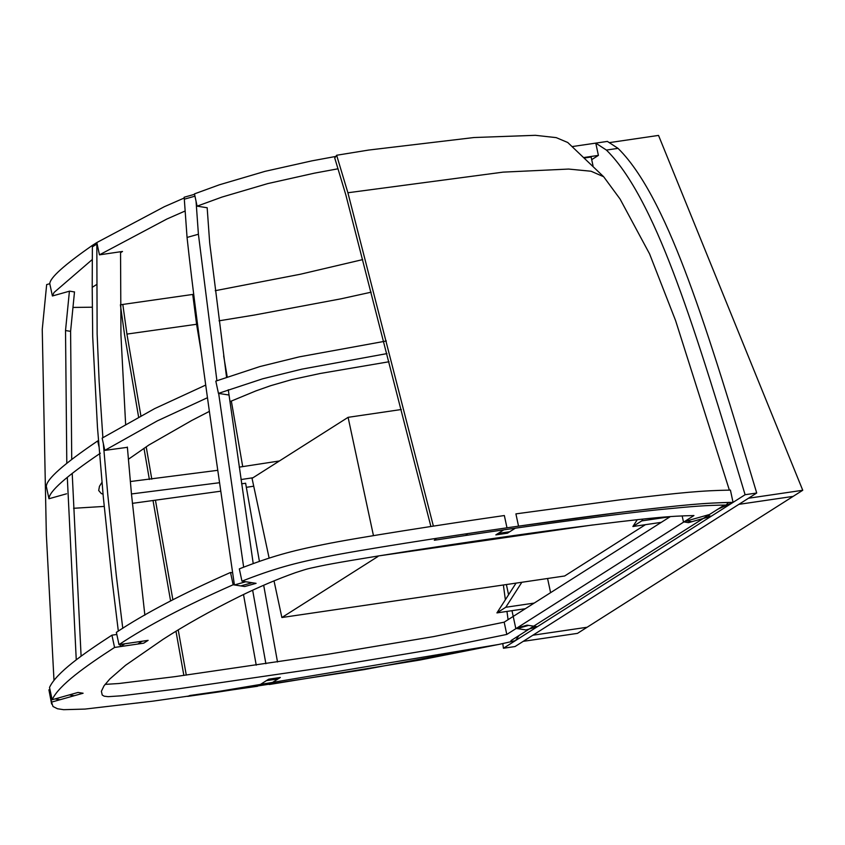<?xml version="1.0" encoding="UTF-8"?>
<svg xmlns="http://www.w3.org/2000/svg" width="845" height="845" viewBox="0 0 845 845"><rect width="100%" height="100%" fill="white"/><g stroke="black" fill="none" stroke-linecap="round" stroke-linejoin="round"><path stroke-width="1.27" d="M401.301 409.519L348.098 417.335L252.042 478.354L269.132 558.112M592.715 524.956L377.831 556.031M373.458 535.624L348.098 417.335M274.012 580.853L281.871 617.526L564.661 575.984L645.432 524.682M281.871 617.526L377.937 556.506M584.37 157.455L598.397 155.395L591.701 159.652M606.404 150.072L618.022 148.361C645.464 175.211 669.187 228.203 688.02 278.818C709.663 336.648 733.671 416.205 756.719 493.015L745.1 494.726C722.053 417.905 698.033 338.349 676.391 280.519C657.568 229.914 633.845 176.911 606.404 150.072L595.767 143.122L598.397 155.395M618.022 148.361L607.386 141.411L572.424 146.544M184.221 198.005L164.257 206.74L96.826 242.557L99.467 254.841L122.525 251.451L120.539 252.718M185.182 210.975L166.898 219.013L99.467 254.841M335.824 156.431L311.889 160.856L265.077 171.334L219.299 184.823L194.466 193.875L197.096 206.148L207.162 207.754M338.084 168.778L314.52 173.14L267.707 183.608L221.929 197.096L197.096 206.148M215.232 290.691L300.292 274.255L362.695 259.605M120.412 304.781L193.716 294.303M73.029 307.432L92.158 307.21M92.401 245.377C64.178 265.024 49.971 277.804 49.781 283.709L52.411 295.982L69.639 291.134L74.497 291.979M92.211 259.584L54.069 292.454L52.411 295.982M100.365 453.205C66.079 476.432 48.957 491.621 48.968 498.751L46.338 486.466C46.317 479.337 63.449 464.158 97.724 440.921L98.474 440.815M207.469 397.71L157.297 420.894L104.791 450.385L102.16 438.111L154.667 408.61L205.715 385.066M386.978 353.601L301.834 369.149L262.605 378.813L218.443 393.39L215.813 381.106L259.964 366.54L299.204 356.875L386.345 341M130.31 481.534L217.767 470.306M239.219 467.148L279.389 460.979M252.993 477.752L241.005 479.548M219.563 482.706L131.461 493.955M103.037 494.209L101.252 493.512L98.696 490.522L99.467 486.297L101.949 482.379M128.366 459.289L148.931 444.988L191.794 420.451L209.38 411.378M229.924 401.65L255.866 390.918L270.601 385.711L291.683 379.637L320.149 373.49L389.07 361.745M246.339 487.333L253.722 486.192M241.617 483.794L245.62 483.266M73.578 508.289L104.21 506.419M132.369 503.356L220.788 491.188M48.968 498.751L66.554 493.797M97.724 440.921L98.907 446.424M104.791 450.385L127.384 447.322M218.443 393.39L228.488 394.942M506.799 634.437L436.231 648.875L329.613 666.705L177.397 688.96L121.458 695.794L108.16 696.671L104.167 696.185L102.224 695.034L101.389 691.284L104.009 685.844L109.787 679.021L125.514 665.321L163.254 639.211C185.013 625.163 210.416 610.914 239.441 596.486C258.982 586.905 277.688 578.962 295.56 572.635C308.847 568.336 306.143 569.139 320.297 566.076C332.719 563.414 362.442 558.397 409.498 551.024C464.201 542.553 516.253 535.033 565.664 528.452C652.847 517.224 670.349 516.084 693.946 515.556L506.799 634.437L504.169 622.163L670.317 516.612M105.065 684.387L118.828 683.52L174.767 676.676L326.983 654.421L433.601 636.602L504.169 622.163M241.955 581.159L239.325 568.875C270.685 556.591 291.356 550.845 324.364 544.36C354.266 538.17 444.354 524.143 504.349 515.534L506.989 527.819C446.984 536.427 356.896 550.454 326.994 556.633C293.986 563.119 273.315 568.875 241.955 581.159L252.116 582.733L240.772 585.923L233.146 584.751C185.171 605.949 147.114 625.913 118.997 644.629L142.224 641.218L137.798 644.038L114.561 647.45L111.931 635.176L116.811 634.458M118.997 644.629L116.367 632.356C144.484 613.628 182.541 593.665 230.516 572.466L232.66 572.804M114.561 647.45C86.074 665.902 58.865 685.041 52.147 699.734L49.517 687.45C56.235 672.757 83.433 653.618 111.931 635.176M52.147 699.734L69.174 694.939L74.254 695.72L51.545 702.121L48.915 689.837L49.961 689.541M51.545 702.121L53.003 706.504L57.471 708.754L63.607 709.684L85.007 709.082L153.008 701.139L257.567 686.267M51.63 704.043L48.915 689.837M258.75 685.506L266.428 680.626L278.047 678.926L270.442 683.763M269.259 684.513L419.712 660.072L499.205 644.344M527.428 630.169L517.267 628.595L528.621 625.395L533.702 626.177L703.198 518.503L691.854 521.703L686.763 520.921L709.473 514.52L717.901 509.165L733.048 502.384L515.482 640.594L511.109 641.63L515.482 640.594L518.999 635.524L527.428 630.169L527.301 629.557M733.048 502.384L730.418 490.1C701.582 490.66 684.64 492.149 620.283 499.796L515.904 513.876L518.534 526.15L622.913 512.07C687.27 504.433 704.212 502.944 733.048 502.384L728.506 502.426L726.214 505.025C705.395 505.373 694.273 506.208 661.783 509.398C624.064 513.084 538.413 524.47 465.701 535.466L434.33 540.251L436.432 538.339L467.718 533.596C521.576 525.505 585.532 516.601 628.152 511.426C685.168 504.687 703.272 503.176 728.506 502.426M509.736 531.737L515.323 528.199L507.454 533.195L495.835 534.896L503.768 529.857L498.117 533.448L509.736 531.737M233.146 584.751L230.516 572.466M74.508 291.884L70.6 331.335L71.73 459.395M72.205 473.348L81.099 656.216M83.106 693.227L60.069 699.723L54.988 698.931L78.025 692.446L83.106 693.227M49.781 283.709L46.665 284.585L42.25 329.423L46.338 534.621L53.985 680.236M70.6 331.335L65.519 330.553L69.417 291.198M76.261 659.871L67.294 477.288M66.797 463.261L65.519 330.553M96.626 284.533L92.2 287.342L92.39 245.377L96.826 242.557L97.133 333.912L99.161 381.813L102.879 437.678M103.343 443.604L107.78 494.631L116.304 575.572L122.778 628.353M124.817 643.784L148.139 640.352L143.703 643.172L120.381 646.594L124.817 643.784M144.865 615.16L131.493 494.283L127.363 447.068M125.63 424.348L120.951 335.264L120.55 251.736M120.381 646.594L120.096 644.471M118.332 631.12L111.867 578.392L103.343 497.441L97.471 427.443L92.697 336.722L92.2 287.342M223.661 355.903L227.22 376.923M231.34 401.016L242.716 466.62M245.61 483.203L259.415 561.365M263.682 585.247L277.509 661.994M280.329 677.479L271.435 683.119L259.816 684.83L268.71 679.179L280.329 677.479M265.89 663.726L252.644 590.222M192.744 294.493L196.589 324.258L201.184 351.816M243.497 594.521L256.236 665.152M523.657 608.97L523.815 609.689M515.777 628.363L527.132 625.163L537.293 626.736L525.949 629.937L515.777 628.363L511.986 610.681M508.574 594.764L506.387 584.55M216.901 380.694L198.406 234.234L196.061 201.353M243.656 567.175L218.665 393.421M256.088 583.335L245.768 581.751L234.414 584.951L244.733 586.536L256.088 583.335M207.162 207.701L209.687 242.98L226.544 377.155M228.277 389.756L253.215 563.573M194.551 194.308L184.168 197.234L187.051 237.434C197.899 338.465 221.094 492.572 234.414 584.951M198.406 234.234L187.051 237.434M683.447 521.851L688.527 522.643L711.226 516.242L706.145 515.461L683.447 521.851L682.158 515.883M567.798 142.52L556.221 137.629L535.403 135.316L474.066 137.524L368.642 150.061L336.637 155.258L334.736 158.004L345.858 195.005L430.897 526.498M220.735 691.094L218.337 692.013L187.643 696.386L189.956 695.488L220.735 691.094L498.846 644.429L511.119 641.672L510.971 640.616L724.397 505.046M508.088 619.681L506.958 611.421M505.363 599.749L503.377 584.994M371.145 292.19L341.042 298.813L254.44 315.037L219.024 320.815M196.589 324.279L126.94 334.081L122.831 304.517M433.379 526.118L347.897 192.755L503.071 172.137L568.622 169.063L591.067 171.239L603.657 176.732L619.786 198.649M347.897 192.755L336.637 155.258M729.372 490.111L675.609 320.646L649.573 253.88L620.103 199.103M186.291 675.113L178.221 629.937M172.866 599.728L155.491 500.43M151.804 479.199L146.206 446.815M140.893 415.888L126.94 334.081M218.337 692.013L364.248 669.589L499.226 644.344M120.423 305.045L124.542 334.641L138.612 417.124M143.988 448.315L149.375 479.485M153.061 500.747L170.595 600.922M175.982 631.299L183.861 675.44M521.84 582.279L505.785 607.259L496.923 612.9L516.052 583.124M505.785 607.259L534.198 603.087M525.326 608.717L496.923 612.9M550.602 592.662L547.571 578.498M593.032 165.842L591.13 156.99L584.856 157.909M642.897 519.105L641.746 520.89L632.884 526.519L637.267 519.707M641.746 520.89L670.159 516.717M661.286 522.347L632.884 526.519M609.509 142.604L658.53 135.411L802.75 490.269L793.128 496.385L738.889 504.349L748.512 498.233L802.75 490.269M523.256 641.334L577.484 633.37L793.128 496.385L738.889 504.349L532.878 635.218L587.117 627.254L532.878 635.218L523.256 641.334M502.786 643.552L503.43 648.252L515.049 646.541L756.719 493.015M745.1 494.726L503.43 648.252M96.795 244.068L92.369 246.877M184.316 199.177L194.952 196.177M465.701 535.466L467.718 533.596M567.639 142.393L603.657 176.732"/></g></svg>

